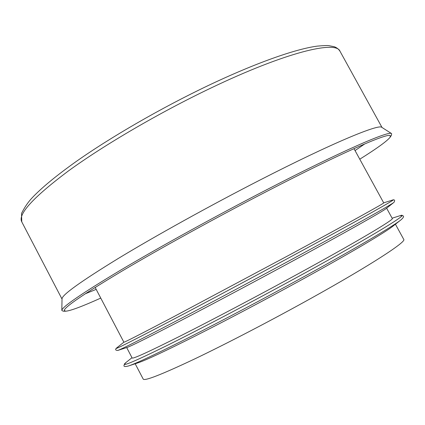 <?xml version="1.0" encoding="UTF-8"?>
<svg xmlns="http://www.w3.org/2000/svg" width="425" height="425" viewBox="0 0 425 425"><rect width="100%" height="100%" fill="white"/><g stroke="black" fill="none" stroke-linecap="round" stroke-linejoin="round"><path stroke-width="0.64" d="M395.42 224.219L403.75 239.408C406.73 241.602 370.797 265.142 311.397 298.132C271.277 320.455 225.659 344.154 193.582 359.454C161.272 374.68 144.484 381.23 143.22 379.1L135.177 363.763M301.532 279.841C266.348 299.158 226.892 320.009 196.361 335.463C165.346 351.077 145.95 360.182 138.178 362.775L128.621 365.925C136.473 363.317 156.99 353.637 190.177 336.882C222.881 320.291 265.492 297.755 303.397 276.967C356.065 248.099 393.284 226.095 400.855 219.953L392.939 226.169C385.385 232.273 350.391 253.034 301.532 279.841M386.628 208.186L392.291 218.514C394.506 219.311 357.765 241.241 298.249 273.753C258.033 295.736 212.654 319.674 181.002 335.654C149.154 351.629 132.876 359.082 132.154 357.999L126.687 347.565M291.693 261.593C253.64 282.216 210.975 304.911 179.903 321.093C148.5 337.397 130.948 346.163 127.256 347.379L117.709 350.466C121.13 349.345 139.607 340.048 173.134 322.575C206.364 305.219 252.434 280.686 293.431 258.496C352.58 226.493 391.51 204.606 394.012 202.311L386.16 208.558C383.276 211.119 346.55 231.88 291.693 261.593M353.983 148.644L383.722 202.884C385.363 202.64 348.027 223.369 288.416 255.526L171.594 317.852C140.096 334.395 124.19 342.513 123.882 342.21L95.163 287.422M85.181 293.829L96.183 289.372M355.04 150.577L364.841 143.873M359.773 159.205C377.007 148.383 387.127 141.058 390.129 137.232L390.272 135.687C388.296 132.494 341.047 152.989 267.346 191.123C216.633 217.324 160.193 248.434 121.789 271.214C83.401 294.212 64.233 307.302 64.287 310.478L65.652 311.217C70.502 310.829 82.2 306.457 100.757 298.09M390.129 137.232L391.457 135.262L391.611 133.62C389.523 130.347 341.785 150.928 267.251 189.454C215.932 215.948 158.801 247.456 119.951 270.55C81.138 293.861 61.763 307.163 61.827 310.447L63.277 311.228L65.652 311.217M391.611 133.62L381.809 127.346C378.999 123.707 332.042 143.071 260.089 179.988C210.518 205.387 155.582 235.848 118.15 258.543C80.723 281.515 62.013 294.939 62.023 298.817L61.827 310.447M210.513 88.23C159.38 112.652 104.199 144.936 68.616 170.802C33.309 197.237 17.691 214.253 21.765 221.855L21.516 213.44C24.597 207.241 28.156 202.018 32.183 197.779C41.639 187.76 56.259 175.706 76.038 161.612C110.92 137.02 161.282 107.923 208.048 85.627C255.643 62.985 295.672 48.923 317.427 46.102C323.616 45.571 327.372 45.411 328.695 45.624L334.257 46.723C336.733 47.627 338.645 49.13 339.984 51.223C336.17 40.232 285.494 52.27 210.513 88.23M392.126 218.211L399.473 215.879C413.036 211.05 375.652 234.297 302.09 274.545C254.474 300.618 200.366 329.003 166.472 345.785C132.876 362.265 119.382 367.843 125.986 362.52C122.57 366.201 123.452 367.338 128.621 365.925M383.706 202.852L392.907 199.92C398.57 197.726 359.385 219.752 292.124 256.078C247.361 280.266 196.887 307.142 163.285 324.716C129.694 342.237 114.043 350.067 116.333 348.218C115.042 349.557 115.504 350.306 117.709 350.466M399.952 215.735C404.435 215.172 404.738 216.58 400.855 219.953M131.994 357.691L125.986 362.52M392.907 199.92C394.735 199.591 395.101 200.387 394.012 202.311M123.866 342.178L116.333 348.218M382.022 127.484L339.984 51.223M62.018 299.067L21.765 221.855"/></g></svg>
